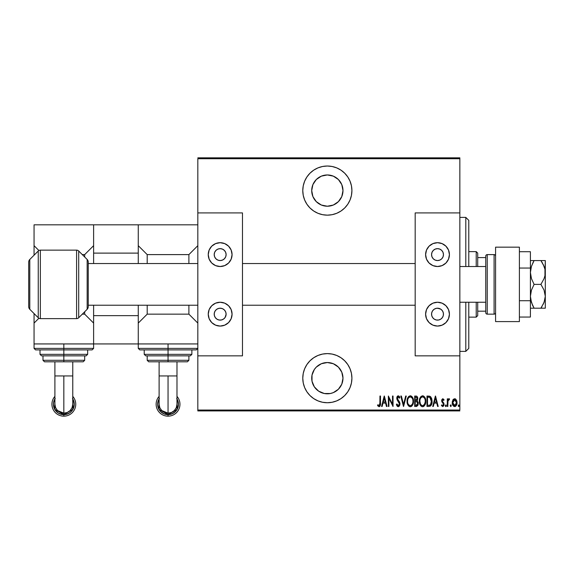 <?xml version="1.0" encoding="UTF-8"?>
<svg xmlns="http://www.w3.org/2000/svg" width="574" height="574" viewBox="0 0 574 574"><rect width="100%" height="100%" fill="white"/><g stroke="black" fill="none" stroke-linecap="round" stroke-linejoin="round"><path stroke-width="0.86" d="M327.345 166.022A24.567 24.567 0 0 1 351.912 190.59A24.567 24.567 0 0 1 327.345 215.157L332.138 214.683L336.744 213.284L340.992 211.017L344.716 207.96L347.772 204.236L350.04 199.989L351.439 195.382L351.912 190.59L351.439 185.797L350.04 181.19L347.772 176.943L344.716 173.219L340.992 170.162L336.744 167.895L332.138 166.496L327.345 166.022L322.552 166.496L317.946 167.895L313.698 170.162L309.974 173.219L306.918 176.943L304.651 181.19L303.251 185.797L302.778 190.59L303.251 195.382L304.651 199.989L306.918 204.236L309.974 207.96L313.698 211.017L317.946 213.284L322.552 214.683L327.345 215.157A24.567 24.567 0 0 1 302.778 190.59A24.567 24.567 0 0 1 327.345 166.022M327.345 353.606A24.567 24.567 0 0 1 351.912 378.173A24.567 24.567 0 0 1 327.345 402.74L332.138 402.266L336.744 400.867L340.992 398.6L344.716 395.543L347.772 391.82L350.04 387.572L351.439 382.966L351.912 378.173L351.439 373.38L350.04 368.773L347.772 364.526L344.716 360.802L340.992 357.746L336.744 355.478L332.138 354.079L327.345 353.606L322.552 354.079L317.946 355.478L313.698 357.746L309.974 360.802L306.918 364.526L304.651 368.773L303.251 373.38L302.778 378.173L303.251 382.966L304.651 387.572L306.918 391.82L309.974 395.543L313.698 398.6L317.946 400.867L322.552 402.266L327.345 402.74A24.567 24.567 0 0 1 302.778 378.173A24.567 24.567 0 0 1 327.345 353.606M327.345 362.538A15.634 15.634 0 0 1 342.979 378.173A15.634 15.634 0 0 1 327.345 393.807A15.634 15.634 0 0 1 311.711 378.173A15.634 15.634 0 0 1 327.345 362.538L333.329 363.729L338.402 367.116L341.788 372.189L342.979 378.173L341.788 384.157L338.402 389.229L333.329 392.616L330.394 393.506L324.296 393.506L318.663 391.174L314.351 386.854L312.012 381.222L312.012 375.123L314.351 369.491L316.288 367.116L321.361 363.729L327.345 362.538L324.296 362.84M327.345 174.955A15.634 15.634 0 0 1 342.979 190.59A15.634 15.634 0 0 1 327.345 206.224A15.634 15.634 0 0 1 311.711 190.59A15.634 15.634 0 0 1 327.345 174.955L333.329 176.146L338.402 179.533L341.788 184.606L342.979 190.59L341.788 196.573L338.402 201.639L333.329 205.033L327.345 206.224L321.361 205.033L316.288 201.639L312.902 196.573L311.711 190.59L312.902 184.606L316.288 179.533L321.361 176.146L327.345 174.955M459.846 410.03L197.822 410.03L197.822 355.844L242.486 355.844L242.486 212.918L197.822 212.918L197.822 158.733L459.846 158.733L459.846 212.918L459.846 157.836L197.822 157.836L459.846 157.836L459.846 158.733L197.822 158.733L197.822 355.844L242.486 355.844L242.486 212.918L197.822 212.918L197.822 410.03L459.846 410.03L459.846 355.844L459.846 410.03M452.864 399.97L452.255 403.307L453.482 406.148L454.637 406.593L455.792 406.148L456.918 403.931L456.696 400.602L454.924 398.729L453.015 399.726L452.233 402.675C452.118 404.677 452.922 405.983 454.637 406.593C456.352 405.976 457.155 404.67 457.04 402.675L456.402 399.963L454.637 398.708L452.864 399.97M447.82 406.457L447.289 406.457L447.82 406.457L447.978 401.032L449.557 398.973L448.595 398.844L447.82 399.963L447.82 398.844L447.289 398.844L447.289 406.457L447.289 398.844L447.289 406.457L447.82 406.457L447.928 401.283L449.557 398.973L449.026 398.708L447.82 399.963L447.82 398.844L447.289 398.844L447.82 398.844M442.87 398.708L441.915 399.461L441.686 401.011L443.386 403.709L443.501 404.835L442.913 405.624L441.772 404.857L441.406 405.56L442.726 406.593L443.795 405.775L444.082 404.39L443.788 403.063L442.245 401.025L442.554 399.762L443.702 400.444L444.082 399.791L442.87 398.708L441.671 400.709L443.544 404.433L442.712 405.66L441.772 404.857L441.406 405.56L442.726 406.593L444.082 404.39L442.21 400.674L442.855 399.648L443.702 400.444L444.082 399.791L442.762 398.715M428.893 406.457L430.493 406.019L431.461 404.67L432.021 402.223L431.863 399.325L430.191 396.412L426.977 396.038L426.977 406.457L428.893 406.457C431.253 405.818 432.308 404.125 432.057 401.377L430.191 396.412L426.977 396.038L426.977 406.457L426.977 396.038L429.524 396.16M416.466 406.457L414.686 406.457L416.824 406.385L418.066 404.957L418.152 402.36L417.068 400.839L417.671 397.717L416.746 396.211L414.686 396.038L414.686 406.457L414.686 396.038L414.686 406.457L416.337 406.457L418.295 403.5L417.068 400.839L417.757 398.621C417.85 397.122 417.212 396.261 415.856 396.038L416.085 396.046M405.689 396.038L406.27 396.038L403.594 406.457L406.27 396.038L405.689 396.038L403.529 404.448L401.377 396.038L400.788 396.038L403.465 406.457L400.788 396.038L403.465 406.457L406.27 396.038L405.689 396.038L403.529 404.448L401.377 396.038L400.788 396.038L401.377 396.038M388.899 406.457L388.899 398.263L393.039 406.457L393.039 396.038L392.508 396.038L392.508 404.254L388.368 396.038L388.368 406.457L388.899 406.457L388.368 406.457L388.899 406.457L388.899 398.263L393.039 406.457L393.039 396.038L392.508 396.038L392.508 404.254L388.368 396.038L388.368 406.457L388.476 396.038M379.916 404.175L379.945 402.97L379.565 405.387L378.862 405.617L377.871 404.72L377.541 405.524L379.041 406.729L380.361 405.237L380.483 396.038L379.945 396.038L379.945 402.97L379.077 405.66L377.871 404.72L377.541 405.524L379.041 406.729C380.318 405.997 380.799 404.778 380.483 403.077L380.483 396.038L379.945 396.038L379.859 404.684M382.133 406.457L381.552 406.457L384.221 396.038L381.552 406.457L382.133 406.457L382.987 403.12L385.592 403.12L386.446 406.457L387.027 406.457L384.358 396.038L381.552 406.457L382.133 406.457L382.987 403.12L385.592 403.12L386.446 406.457L387.027 406.457L384.358 396.038L387.027 406.457L386.446 406.457M398.241 406.729L399.368 406.055L399.992 403.909L399.583 402.094L397.416 398.865L397.359 397.725L397.976 396.871L399.353 398.177L399.856 397.538L398.256 395.773L397.086 396.684L396.799 398.614L399.239 402.869L399.389 404.476L398.256 405.66L396.907 403.924L396.383 404.448L397 405.89L398.241 406.729L399.992 403.909L397.316 398.162L398.191 396.842L399.353 398.177L399.856 397.538L398.256 395.773L396.785 398.205L397.122 399.791L399.454 403.895L398.256 405.66L396.907 403.924L396.383 404.448L398.241 406.729M407.074 401.298L407.432 403.852L408.731 406.076L410.288 406.729L411.845 406.062L413.129 403.816L413.481 401.248L413.122 398.657L411.816 396.412L410.238 395.773L408.688 396.462L407.569 398.306L407.074 401.298C406.901 404.017 407.971 405.832 410.288 406.729C412.598 405.804 413.66 403.981 413.481 401.248C413.667 398.485 412.584 396.656 410.238 395.773C407.949 396.72 406.887 398.564 407.074 401.298M419.364 401.298L419.723 403.852L421.022 406.076L422.579 406.729L424.136 406.062L425.42 403.816L425.779 401.248L425.42 398.657L424.107 396.412L422.529 395.773L420.979 396.462L419.859 398.306L419.364 401.298C419.192 404.017 420.261 405.832 422.579 406.729C424.889 405.804 425.951 403.981 425.779 401.248C425.958 398.485 424.882 396.656 422.529 395.773C420.24 396.72 419.185 398.564 419.364 401.298M433.305 406.457L432.724 406.457L435.393 396.038L432.724 406.457L433.305 406.457L434.159 403.12L436.764 403.12L437.618 406.457L438.199 406.457L435.53 396.038L432.724 406.457L433.305 406.457L434.159 403.12L436.764 403.12L437.618 406.457L438.199 406.457L435.53 396.038L438.199 406.457L437.618 406.457M445.281 405.725L445.682 406.564L446.235 406.263L445.955 404.885L445.281 405.725L445.819 404.857L445.281 405.725L445.819 404.857L446.35 405.725L445.819 404.857L446.35 405.725L445.819 406.593L446.35 405.725L445.819 404.857M450.224 405.725L451.013 406.492L451.013 404.957L450.253 405.445L450.762 404.857L450.224 405.725L450.762 404.857L451.293 405.725L450.762 404.857L451.293 405.725L450.762 406.593L451.293 405.725L450.762 406.593L450.224 405.725M458.282 406.062L458.777 406.593L459.308 405.725L458.777 406.593L458.239 405.725L458.705 406.586L459.286 406.005L458.705 404.864L458.239 405.725L458.777 404.857L458.239 405.725L458.777 404.857L459.3 405.868M197.822 410.927L459.846 410.927L197.822 410.927L197.822 410.03L197.822 410.927M379.945 396.038L380.483 396.038L380.462 404.161M379.952 406.227L379.17 406.715M377.828 405.933L377.871 404.72L379.077 405.66L379.744 405.086M384.293 398.047L385.319 402.051L383.267 402.051L384.293 398.047L385.319 402.051L383.267 402.051L384.293 398.047M392.508 396.038L393.039 396.038L392.917 406.457M397.509 406.471L397.143 406.098M396.383 404.448L396.907 403.924L397.108 404.462M397.359 404.957L397.825 405.509M397.969 405.596L398.399 405.646M398.801 405.466L399.439 404.189M399.231 404.935L399.368 404.555M399.439 404.182L399.439 403.63M399.454 403.895L399.131 402.647M398.492 401.664L398.851 402.18M398.442 401.599L398.126 401.204L398.442 401.599M396.806 398.614L396.785 398.198M396.799 397.811L396.849 397.43M397.093 396.67L397.545 396.06M399.095 396.175L399.454 396.691M399.597 396.964L399.856 397.538L399.217 397.875M398.421 396.878L397.976 396.871M397.509 397.308L397.832 399.662M397.631 399.353L398.55 400.544M399.482 401.908L399.217 401.456M399.884 402.984L399.963 403.422M399.899 404.806L399.784 405.237M399.368 406.055L398.356 406.722M396.505 404.821L396.648 405.187M398.126 400.028L397.717 399.504M399.16 397.753L399.353 398.177M407.11 400.401L407.224 399.569M407.432 398.708L407.562 398.313M410.683 395.816L411.816 396.412M412.383 397.086L412.799 397.818M413.129 398.665L413.33 399.497M413.352 399.59L413.452 400.379M413.452 402.109L413.33 402.977M412.986 404.225L412.405 405.38M412.118 405.761L411.737 406.155M411.501 406.342L410.719 406.686M409.858 406.686L409.441 406.55M409.298 406.485L408.186 405.431M408.171 405.402L407.755 404.677M407.741 404.648L407.44 403.874M407.224 403.02L407.11 402.152M411.4 397.258L410.267 396.842C412.182 397.552 413.079 399.016 412.95 401.24L412.921 400.537L412.95 401.24C413.093 403.486 412.197 404.957 410.267 405.66L411.293 405.337M412.383 398.5L412.541 398.858M411.551 405.136L410.267 405.66C408.365 404.957 407.475 403.5 407.605 401.291C407.468 399.059 408.358 397.574 410.267 396.842L412.075 397.976M412.225 404.318L411.902 404.778M412.405 403.967L412.562 403.601M412.706 403.142L412.39 404.003M412.921 401.951L412.821 402.654M410.267 396.842L409.578 396.993L410.267 396.842M408.989 397.387L409.578 396.993M407.906 399.188L408.121 398.621M416.315 396.074L416.882 396.29M417.363 396.856L417.736 398.162M417.262 400.595L417.585 399.899M418.037 402.001L418.231 402.726M418.195 404.483L418.102 404.864M418.059 404.993L417.872 405.402M416.954 401.764L415.576 401.513L416.702 401.642L417.757 403.5L416.014 405.387L415.217 405.387L415.217 401.513L416.566 401.599M416.014 405.387L415.217 405.387L415.217 401.513L417.183 401.944L417.729 403.924L417.7 402.926M417.212 398.356L417.14 399.332L417.169 398.076L417.226 398.636L415.583 400.444L416.085 400.408M416.846 399.97L416.279 400.365L416.846 399.97M416.279 400.365L415.217 400.444L415.217 397.108L415.956 397.108L417.226 398.636L417.018 399.662M416.946 397.545L417.169 398.076M417.492 402.352L417.183 401.944M416.746 405.309L416.38 405.373M415.583 400.444L415.217 400.444L415.217 397.108L415.956 397.108M419.4 400.401L419.515 399.583M419.723 398.708L419.852 398.313M422.751 395.78L423.375 395.938M424.681 397.086L425.09 397.818M425.643 399.59L425.743 400.379M425.743 402.109L425.628 402.97M425.277 404.225L424.581 405.538M423.813 406.327L423.009 406.686M423.791 406.342L423.433 406.543M422.148 406.686L421.732 406.55M421.007 406.069L420.477 405.423M420.462 405.402L420.046 404.677M420.032 404.648L419.73 403.866M419.515 403.02L419.4 402.152M423.698 397.258L422.557 396.842C424.473 397.552 425.37 399.016 425.241 401.24L425.212 401.951L425.241 401.24C425.384 403.486 424.487 404.957 422.557 405.66L423.583 405.337L422.557 405.66C420.656 404.957 419.773 403.5 419.895 401.291L419.989 402.489M424.997 403.142L423.562 405.352M419.924 401.994L420.469 404.01L419.895 401.291C419.759 399.059 420.649 397.574 422.557 396.842L421.868 396.993L423.246 396.986L424.365 397.976M424.674 398.5L424.832 398.858M424.703 403.967L424.853 403.601M421.287 397.38L421.868 396.993M420.197 399.188L420.412 398.621M419.931 400.58L420.024 399.877M431.11 397.337L430.335 396.512M431.863 399.325L431.519 398.134M432 400.221L432.035 400.695M432.057 401.377L432.05 401.8M432.043 401.85L432.028 402.216M431.713 403.974L431.246 405.115M430.959 405.553L430.5 406.012M431.461 404.67L431.777 403.759M429.409 397.237L429.876 397.402L429.409 397.237M429.582 405.273L427.515 405.387L427.515 397.108L429.876 397.402L431.505 401.908L431.505 400.817L430.435 404.828L428.233 405.387L429.33 405.323M431.505 401.908L430.443 404.814M428.441 397.115L428.929 397.158M431.469 400.408L431.505 400.817M430.988 398.629L431.447 400.25M435.465 398.047L436.491 402.051L434.432 402.051L435.465 398.047L436.491 402.051L434.432 402.051L435.465 398.047M444.082 399.791L443.702 400.444L442.69 399.676M443.257 399.834L442.855 399.648L442.21 400.674L442.425 401.477M442.245 400.351L442.367 401.362L443.86 403.213L444.061 404.749M442.21 400.674L442.367 401.362L442.21 400.674M443.028 402.144L443.86 403.213M444.018 405.093L443.795 405.761M441.406 405.56L441.772 404.857L442.913 405.624M441.772 404.857L442.554 405.639M443.501 404.828L443.386 403.709L441.887 401.879L441.686 400.387M443.386 403.709L443.544 404.433L442.683 402.919M449.557 398.973L449.026 398.708L449.557 398.973L449.255 399.784L448.689 399.712M447.978 401.032L447.871 401.872M447.856 402.073L447.82 403.902M447.885 401.678L447.928 401.283M450.762 404.857L451.293 405.725M453.18 399.497L453.568 399.095M454.945 398.736L455.691 399.081M456.897 401.276L457.004 401.958M457.012 403.314L456.918 403.931M454.96 406.564L455.361 406.435M452.75 405.122L452.513 404.541M452.499 404.505L452.348 403.931M452.262 401.958L452.377 401.276M452.377 401.283L452.262 401.972M452.807 402.008L452.764 402.675L454.881 399.669L454.156 399.741L454.637 399.648L456.502 402.675L454.637 405.66L454.163 405.567L454.873 405.639L452.764 402.675L452.972 404.067M456.445 401.872L456.495 402.919M455.519 400.006L456.28 401.24M454.759 399.655L455.326 399.856M455.132 405.56L455.526 405.316M455.806 405.022L455.11 405.567M456.409 403.637L456.287 404.11M454.163 405.567L453.36 404.885M453.747 405.323L454.142 405.56M453.166 404.555L452.786 402.187L453.496 400.272M453.424 400.365L452.943 401.37M408.745 404.892L408.171 404.01M407.633 400.58L407.734 399.877M408.164 398.528L408.358 398.169M412.821 399.834L412.921 400.537M417.628 404.333L417.341 404.892M425.234 401.599L424.681 404.003M422.557 405.66L421.287 405.144L420.469 404.01M420.455 398.528L420.649 398.169M425.112 399.834L425.212 400.537M428.685 405.38L427.515 405.387L427.515 397.108L427.953 397.108M431.454 402.431L431.232 403.465M429.589 405.273L429.137 405.344M453.941 399.856L454.393 399.669M306.918 391.82L307.377 392.48M313.698 398.6L317.946 400.867M347.772 391.82L348.368 390.88M342.678 375.123L342.979 378.173M309.974 173.219L309.558 173.649M317.946 213.284L318.513 213.506M350.04 181.19L349.717 180.451M344.716 173.219L343.833 172.379M312.012 193.639L311.711 190.59M330.394 205.923L327.345 206.224M465.801 351.374L468.779 348.396L468.779 302.247L468.779 348.396L465.801 351.374L465.801 302.247L465.801 351.374L459.846 351.374L465.801 351.374M465.801 217.388L465.801 266.515L465.801 217.388L459.846 217.388L465.801 217.388L468.779 220.366L465.801 217.388M468.779 266.515L468.779 220.366L468.779 266.515M477.712 266.515L477.712 253.12L476.219 251.627L476.219 266.515L476.219 251.627L468.779 251.627L476.219 251.627L477.712 253.12L477.712 266.515M477.712 311.18L477.712 302.247L477.712 315.643L477.712 311.18L485.748 311.18L477.712 311.18M476.219 317.135L477.712 315.643L476.219 317.135L476.219 302.247L476.219 317.135L468.779 317.135L476.219 317.135M485.748 257.582L477.712 257.582L485.748 257.582M494.085 254.605L494.085 314.157A1.485 1.485 0 0 0 495.577 312.665A1.485 1.485 0 0 1 494.085 314.157L494.085 254.605L487.24 254.605A1.485 1.485 0 0 0 485.748 256.097L485.748 312.665A1.485 1.485 0 0 0 487.24 314.157L487.24 254.605L487.24 314.157L494.085 314.157L487.24 314.157A1.485 1.485 0 0 1 485.748 312.665L485.748 256.097A1.485 1.485 0 0 1 487.24 254.605L494.085 254.605A1.485 1.485 0 0 1 495.577 256.097A1.485 1.485 0 0 0 494.085 254.605M40.352 318.62A2.978 2.978 0 0 1 38.25 317.752L29.791 309.293A3.724 3.724 0 0 1 28.7 306.659A3.724 3.724 0 0 0 29.791 309.293L38.25 317.752L38.25 251.01A2.978 2.978 0 0 1 40.352 250.142L76.593 250.142A2.978 2.978 0 0 1 78.703 251.01L87.162 259.47A3.724 3.724 0 0 1 88.252 262.103L88.252 306.659A3.724 3.724 0 0 1 87.162 309.293L78.703 317.752A2.978 2.978 0 0 1 76.593 318.62L40.352 318.62L76.593 318.62L76.593 250.142L40.352 250.142L40.352 318.62L40.352 250.142A2.978 2.978 0 0 0 38.25 251.01L29.791 259.47L38.25 251.01L38.25 317.752A2.978 2.978 0 0 0 40.352 318.62M28.7 262.103A3.724 3.724 0 0 1 29.791 259.47L29.791 309.293L29.791 259.47A3.724 3.724 0 0 0 28.7 262.103L28.7 306.659L28.7 262.103M78.703 251.01L78.703 317.752L87.162 309.293L87.162 259.47L78.703 251.01A2.978 2.978 0 0 0 76.593 250.142L76.593 318.62A2.978 2.978 0 0 0 78.703 317.752L78.703 251.01M88.252 262.103A3.724 3.724 0 0 0 87.162 259.47L87.162 309.293A3.724 3.724 0 0 0 88.252 306.659L88.252 262.103M138.269 224.829L93.612 224.829L93.612 253.12L138.269 253.12L138.269 263.538L138.269 253.12L93.612 253.12L93.612 263.538L93.612 224.829L138.269 224.829L138.269 253.12L138.269 224.829L197.822 224.829L138.269 224.829M138.269 343.934L138.269 305.224L138.269 315.643L93.612 315.643L93.612 305.224L93.612 343.934L138.269 343.934L93.612 343.934L93.612 315.643L138.269 315.643L138.269 343.934L197.822 343.934L138.269 343.934L138.269 348.396L197.822 348.396L168.046 348.396L168.046 349.889L196.337 349.889L168.046 349.889L168.046 354.352L191.867 354.352L168.046 354.352L168.046 355.844L190.381 355.844L168.046 355.844L168.046 361.799L187.404 361.799L148.695 361.799L168.046 361.799L168.046 360.307L188.889 360.307L168.046 360.307L168.046 355.844L146.148 355.844M544.138 302.247L540.909 308.202L534.1 308.202L531.452 302.448L530.412 296.292L530.677 293.206L531.438 290.171L534.1 284.381L531.452 278.627L530.412 272.471L531.438 266.358L534.1 260.56L530.677 260.56M544.97 260.56L534.1 260.56L540.909 260.56L544.037 266.243L544.97 269.299L544.97 275.613L544.044 278.677L540.909 284.381L534.1 284.381L540.909 284.381L544.037 290.064L545.3 296.292L544.97 299.434L543.298 304.177M532.615 308.202L543.872 308.202M530.412 308.202L534.071 308.202M532.507 305.131L530.685 299.42L530.412 296.292L531.438 290.171L534.1 284.381L531.452 278.627L530.412 272.471L531.438 266.358L534.1 260.56L532.615 263.394M540.909 308.202L542.652 308.202L540.909 308.202L541.949 306.609M543.298 264.578L544.97 269.299L545.3 272.471L545.3 308.202L545.3 296.292L544.044 302.498M545.3 260.56L544.97 275.613L544.044 278.677L540.909 284.381L544.037 290.064L545.3 296.292L545.3 260.56M541.447 261.364L542.645 263.344M542.652 308.202L544.97 308.202M542.645 260.56L540.909 260.56M532.622 260.56L534.1 260.56L533.067 262.462M533.418 306.975L532.514 305.153M534.1 260.56L531.445 260.56M530.412 251.721L519.398 251.721L530.412 251.721L530.412 268.051L519.398 268.051L530.412 268.051L530.412 300.711L519.398 300.711L530.412 300.711L530.412 317.042L519.398 317.042L530.412 317.042L530.412 251.721M519.398 247.164L519.398 321.598L495.577 321.598L519.398 321.598L519.398 247.164L495.577 247.164L495.577 321.598L495.577 247.164L519.398 247.164M159.113 398.952L159.048 409.37L168.053 414.6L168.053 413.165L161.732 410.546L164.616 412.476L168.053 413.165L171.475 412.484L174.367 410.539L176.304 407.64L176.979 404.225L176.979 375.948L168.046 375.948L168.046 413.165L168.046 375.948L176.979 375.948L176.979 361.799L176.979 375.948M176.979 396.376A11.911 11.911 0 0 1 168.046 416.164A11.911 11.911 180 0 0 176.979 396.376A11.911 11.911 0 0 1 179.956 404.254L179.956 404.254A11.911 11.911 180 0 0 176.979 396.376M176.979 398.887A10.418 10.418 0 0 1 168.046 414.672L168.046 416.164A11.911 11.911 0 0 1 159.113 396.376A11.911 11.911 180 0 0 156.135 404.254L156.135 404.254A11.911 11.911 0 0 1 159.113 396.376A11.911 11.911 180 0 0 168.046 416.164L168.046 414.672L164.064 413.883L160.677 411.623L158.424 408.243L157.628 404.254L158.417 400.265L159.378 398.464M159.113 375.948L168.046 375.948L159.113 375.948L159.113 361.799L159.113 404.225L159.794 407.633L161.725 410.539M144.225 349.889L144.225 354.352L191.867 354.352L190.381 355.844M189.951 355.844L168.046 355.844L168.046 343.934L168.046 348.396L197.822 348.396L196.337 349.889L139.762 349.889L138.269 348.396M188.889 254.605L188.889 263.538L188.889 254.605L147.202 254.605L188.889 254.605L197.822 245.672L188.889 254.605M188.889 305.224L188.889 314.157L147.202 314.157L147.202 305.224L147.202 314.157L188.889 314.157L197.822 323.09L188.889 314.157L188.889 305.224M147.202 263.538L147.202 254.605L138.269 245.672L147.202 254.605L147.202 263.538M138.269 323.09L147.202 314.157L138.269 323.09M147.202 355.844L147.202 360.307L168.046 360.307L147.202 360.307L148.695 361.799M168.046 354.352L144.225 354.352L168.046 354.352M168.046 355.844L145.717 355.844L168.046 355.844M168.046 348.396L138.269 348.396L168.046 348.396M168.046 349.889L139.762 349.889L168.046 349.889M176.713 398.464L178.27 402.223L178.471 404.254L178.27 406.284L176.713 410.044L173.836 412.921L170.083 414.478L168.046 414.672A10.418 10.418 0 0 1 159.113 398.887M159.421 398.456L158.467 400.243L157.678 404.218L157.872 406.241L159.414 409.979L160.706 411.558L164.071 413.811L168.053 414.6L172.028 413.811L175.386 411.558L176.677 409.987L177.631 408.193L178.421 404.218L177.631 400.25L176.67 398.449M168.053 413.165L168.053 414.6L177.05 409.362L176.979 398.952M438.672 260.445L437.517 260.56A5.955 5.955 0 0 1 431.562 254.605A5.955 5.955 0 0 1 437.517 248.65L439.792 249.102L441.722 250.393L443.013 252.33L443.465 254.605L443.013 256.887L441.722 258.817L439.792 260.108L437.517 260.56L435.236 260.108L433.305 258.817L432.014 256.887L431.562 254.605L432.014 252.33L433.305 250.393L435.236 249.102L437.517 248.65A5.955 5.955 0 0 1 443.465 254.605A5.955 5.955 0 0 1 437.517 260.56L436.355 260.445M436.355 308.317L437.517 308.202A5.955 5.955 0 0 1 443.465 314.157A5.955 5.955 0 0 1 437.517 320.113A5.955 5.955 0 0 1 431.562 314.157A5.955 5.955 0 0 1 437.517 308.202L440.825 309.207L442.468 310.85L443.358 312.995L443.358 315.32L442.468 317.465L440.825 319.108L438.672 319.998L436.355 319.998L434.202 319.108L432.559 317.465L431.67 315.32L431.67 312.995L432.559 310.85L434.202 309.207L436.355 308.317L438.672 308.317M437.517 326.068A11.911 11.911 0 0 1 425.607 314.157A11.911 11.911 0 0 1 437.517 302.247L442.073 303.151L445.933 305.734L448.516 309.601L449.42 314.157L448.516 318.714L445.933 322.581L442.073 325.157L437.517 326.068L432.954 325.157L429.094 322.581L426.511 318.714L425.607 314.157L426.511 309.601L429.094 305.734L432.954 303.151L437.517 302.247A11.911 11.911 0 0 1 449.42 314.157A11.911 11.911 0 0 1 437.517 326.068M437.517 266.515A11.911 11.911 0 0 1 425.607 254.605A11.911 11.911 0 0 1 437.517 242.694L442.073 243.606L445.933 246.181L448.516 250.049L449.42 254.605L448.516 259.161L445.933 263.028L442.073 265.611L437.517 266.515L432.954 265.611L429.094 263.028L426.511 259.161L425.607 254.605L426.511 250.049L429.094 246.181L432.954 243.606L437.517 242.694A11.911 11.911 0 0 1 449.42 254.605A11.911 11.911 0 0 1 437.517 266.515L439.835 266.286M415.181 212.918L415.181 355.844L459.846 355.844L459.846 212.918L415.181 212.918L459.846 212.918L459.846 355.844L415.181 355.844L415.181 212.918M444.132 244.703L442.073 243.606M426.511 259.161L427.608 261.22M442.468 257.913L441.722 258.817M433.305 258.817L432.559 257.913M437.517 302.247L435.192 302.476M430.895 324.059L432.954 325.157M448.516 309.601L447.419 307.542M441.722 309.946L442.468 310.85M432.559 310.85L433.305 309.946M459.846 302.247L485.748 302.247L459.846 302.247M485.748 266.515L459.846 266.515L485.748 266.515M415.181 263.538L242.486 263.538L415.181 263.538M197.822 263.538L88.252 263.538L197.822 263.538M88.252 305.224L197.822 305.224L88.252 305.224M242.486 305.224L415.181 305.224L242.486 305.224M54.903 398.952L54.831 409.37L63.836 414.6L63.836 413.165L57.522 410.546L60.406 412.476L63.836 413.165L67.258 412.484L70.157 410.539L72.087 407.64L72.769 404.225L72.769 375.948L63.836 375.948L63.836 413.165L63.836 375.948L72.769 375.948L72.769 361.799L72.769 375.948M72.769 396.376A11.911 11.911 0 0 1 63.836 416.164A11.911 11.911 180 0 0 72.769 396.376A11.911 11.911 0 0 1 75.746 404.254L75.746 404.254A11.911 11.911 180 0 0 72.769 396.376M72.769 398.887A10.418 10.418 0 0 1 63.836 414.672L63.836 416.164A11.911 11.911 0 0 1 54.903 396.376A11.911 11.911 180 0 0 51.925 404.254L51.925 404.254A11.911 11.911 0 0 1 54.903 396.376A11.911 11.911 180 0 0 63.836 416.164L63.836 414.672L61.805 414.478L58.046 412.921L55.169 410.044L54.207 408.243L53.411 404.254L53.612 402.223L55.169 398.464M54.903 375.948L63.836 375.948L54.903 375.948L54.903 361.799L54.903 404.225L55.578 407.633L57.515 410.539M34.06 343.934L34.06 323.09L34.06 343.934L93.612 343.934L34.06 343.934L34.06 348.396L63.836 348.396L63.836 343.934L63.836 348.396L93.612 348.396L63.836 348.396L63.836 349.889L92.12 349.889L63.836 349.889L63.836 354.352L87.657 354.352L63.836 354.352L63.836 355.844L86.165 355.844L63.836 355.844L63.836 361.799L83.187 361.799L44.478 361.799L63.836 361.799L63.836 360.307L84.679 360.307L63.836 360.307L63.836 355.844L41.931 355.844M40.015 349.889L40.015 354.352L87.657 354.352L86.165 355.844M85.734 355.844L63.836 355.844L63.836 348.396L93.612 348.396L92.12 349.889L35.545 349.889L34.06 348.396M84.679 254.605L84.679 256.987L84.679 254.605L82.297 254.605L84.679 254.605L93.612 245.672L84.679 254.605M84.679 311.775L84.679 314.157L82.297 314.157L84.679 314.157L93.612 323.09L84.679 314.157L84.679 311.775M34.06 323.09L38.903 318.247L34.06 323.09L34.06 313.562L34.06 323.09M93.612 224.829L34.06 224.829L93.612 224.829M38.903 250.515L34.06 245.672L34.06 224.829L34.06 255.2L34.06 245.672L38.903 250.515M42.993 355.844L42.993 360.307L63.836 360.307L42.993 360.307L44.478 361.799M63.836 354.352L40.015 354.352L63.836 354.352M63.836 355.844L41.5 355.844L63.836 355.844M63.836 348.396L34.06 348.396L63.836 348.396M63.836 349.889L35.545 349.889L63.836 349.889M72.496 398.464L74.053 402.223L74.254 404.254L73.465 408.243L71.205 411.623L69.626 412.921L65.867 414.478L63.836 414.672A10.418 10.418 0 0 1 54.903 398.887M55.212 398.456L53.662 402.195L53.461 404.218L54.25 408.186L55.204 409.979L58.06 412.849L59.854 413.811L63.836 414.6L67.811 413.811L69.597 412.849L71.176 411.558L73.422 408.193L74.204 404.218L73.422 400.25L72.46 398.449M63.836 413.165L63.836 414.6L72.841 409.362L72.769 398.952M221.313 260.445L220.158 260.56A5.955 5.955 0 0 1 214.202 254.605A5.955 5.955 0 0 1 220.158 248.65L222.432 249.102L224.362 250.393L225.654 252.33L226.113 254.605L225.654 256.887L224.362 258.817L222.432 260.108L220.158 260.56L217.876 260.108L215.946 258.817L214.654 256.887L214.202 254.605L214.654 252.33L215.946 250.393L217.876 249.102L220.158 248.65A5.955 5.955 0 0 1 226.113 254.605A5.955 5.955 0 0 1 220.158 260.56L218.995 260.445M218.995 308.317L220.158 308.202A5.955 5.955 0 0 1 226.113 314.157A5.955 5.955 0 0 1 220.158 320.113A5.955 5.955 0 0 1 214.202 314.157A5.955 5.955 0 0 1 220.158 308.202L222.432 308.654L224.362 309.946L225.654 311.876L226.113 314.157L225.108 317.465L223.465 319.108L221.313 319.998L218.995 319.998L216.843 319.108L215.2 317.465L214.317 315.32L214.317 312.995L215.2 310.85L216.843 309.207L218.995 308.317L221.313 308.317M220.158 326.068A11.911 11.911 0 0 1 208.247 314.157A11.911 11.911 0 0 1 220.158 302.247L224.714 303.151L228.574 305.734L231.157 309.601L232.068 314.157L231.157 318.714L228.574 322.581L224.714 325.157L220.158 326.068L215.594 325.157L211.734 322.581L209.151 318.714L208.247 314.157L209.151 309.601L211.734 305.734L215.594 303.151L220.158 302.247A11.911 11.911 0 0 1 232.068 314.157A11.911 11.911 0 0 1 220.158 326.068M220.158 266.515A11.911 11.911 0 0 1 208.247 254.605A11.911 11.911 0 0 1 220.158 242.694L224.714 243.606L228.574 246.181L231.157 250.049L232.068 254.605L231.157 259.161L228.574 263.028L224.714 265.611L220.158 266.515L215.594 265.611L211.734 263.028L209.151 259.161L208.247 254.605L209.151 250.049L211.734 246.181L215.594 243.606L220.158 242.694A11.911 11.911 0 0 1 232.068 254.605A11.911 11.911 0 0 1 220.158 266.515L222.475 266.286M226.773 244.703L224.714 243.606M209.151 259.161L210.249 261.22M225.108 257.913L224.362 258.817M215.946 258.817L215.2 257.913M220.158 302.247L217.833 302.476M213.535 324.059L215.594 325.157M231.157 309.601L230.059 307.542M224.362 309.946L225.108 310.85M215.2 310.85L215.946 309.946M188.889 355.844L188.889 360.307L187.404 361.799M191.867 349.889L191.867 354.352M144.225 354.352L145.717 355.844M84.679 355.844L84.679 360.307L83.187 361.799M87.657 349.889L87.657 354.352M93.612 343.934L93.612 348.396M40.015 354.352L41.5 355.844"/></g></svg>
